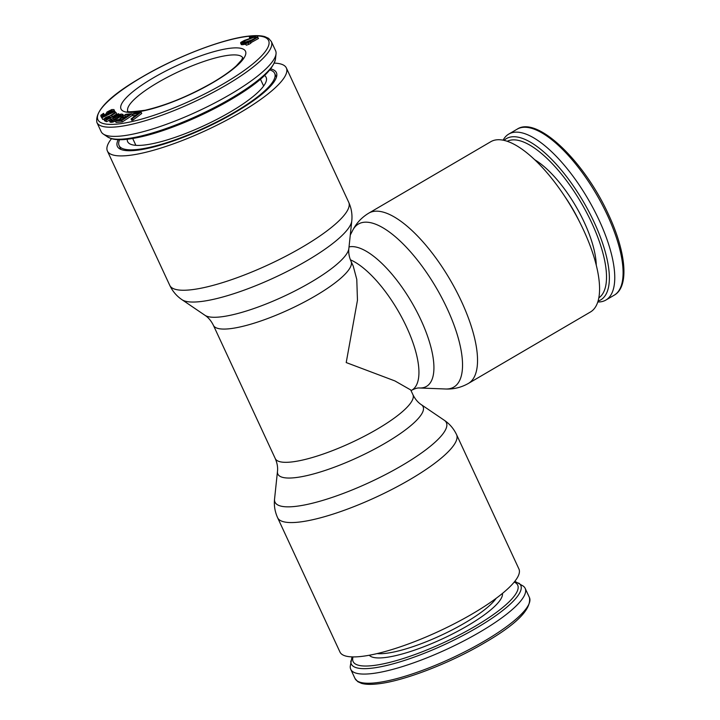 <?xml version="1.0" encoding="UTF-8"?>
<svg xmlns="http://www.w3.org/2000/svg" width="720" height="720" viewBox="0 0 720 720"><rect width="100%" height="100%" fill="white"/><g stroke="black" fill="none" stroke-linecap="round" stroke-linejoin="round"><path stroke-width="1.08" d="M352.017 656.883L350.289 666.135A96.156 22.257 -24.9 0 0 350.748 669.33A96.156 22.257 -24.9 0 0 479.835 632.097A96.156 22.257 155.1 0 0 525.177 588.366L529.434 597.537A96.156 22.257 155.1 0 1 484.092 641.268A96.156 22.257 -24.9 0 1 355.005 678.501L357.795 681.687L361.521 683.37C365.391 684.459 370.584 684.657 377.109 683.937C402.579 681.489 449.649 663.453 484.236 642.996C516.492 624.348 531.558 609.192 529.434 597.537M514.845 581.301L523.026 585.954A96.156 22.257 155.1 0 1 525.177 588.366M119.592 139.707A85.761 19.854 -24.9 0 0 119.097 145.602A85.761 19.854 -24.9 0 0 128.142 149.742A85.761 19.854 155.1 0 0 220.176 120.15A85.761 19.854 155.1 0 0 274.671 73.386L276.435 77.193M269.847 69.957A85.761 19.854 155.1 0 1 274.671 73.386M127.26 139.266A76.347 17.676 -24.9 0 0 129.312 143.541A76.347 17.676 -24.9 0 0 135.684 145.323A76.347 17.676 155.1 0 0 212.994 121.347A76.347 17.676 155.1 0 0 266.499 79.857A76.347 17.676 155.1 0 0 264.564 75.528M131.094 118.926L131.733 120.294L132.984 120.06L141.732 113.481L141.093 112.104L133.596 113.535L132.48 114.381L138.726 113.184L131.094 118.926L132.345 118.683L141.093 112.104M132.48 114.381L133.119 115.758L136.053 115.191M115.461 121.113L116.1 122.481L122.328 121.941L132.687 115.137L132.048 113.76L125.829 114.3L124.506 115.173L129.69 114.723L126.162 117.036L121.671 117.423L120.348 118.296L124.839 117.909L121.968 119.79L116.784 120.24L115.461 121.113L121.689 120.573L132.048 113.76M120.348 118.296L120.987 119.673L122.328 119.556M124.506 115.173L125.145 116.541L127.179 116.37M122.211 117.378L123.516 115.731L122.877 114.354L121.302 114.057L117.864 114.93L112.995 117.675L114.957 117.846L116.451 116.973L115.272 116.874L118.143 115.29L120.978 115.029L120.663 116.001L116.064 118.773L113.04 120.015L111.096 120.015L110.925 119.502L113.247 118.206M117.558 120.177L120.438 118.494M103.959 119.412L105.948 120.303L118.611 113.697L112.455 116.424L111.051 115.794L116.046 112.545L115.461 112.284L110.007 115.848L105.84 117.378L103.815 119.088L104.598 120.789L106.587 121.68L109.188 120.33L110.241 122.256L115.506 121.194M116.802 117.729L120.168 116.343M112.995 117.675L113.634 119.052L115.236 119.187M114.309 115.461L116.685 113.913L116.046 112.545M101.826 117.81L114.876 111.465L101.826 117.81L102.771 119.502L103.932 118.935M114.723 111.537L113.958 109.575L111.744 109.566L107.028 112.014L105.714 114.228L104.328 114.93L103.59 113.337L100.917 115.164L100.818 115.983L103.005 115.911L106.389 114.381L107.937 113.067L108.243 111.843L110.412 110.484L111.906 110.187L112.41 110.889L110.691 112.743L113.904 110.592L113.958 109.575M108.432 114.597L108.882 113.22L111.672 111.69M100.818 115.983L101.457 117.36L102.411 117.522M250.695 42.804L258.525 38.466L257.229 36.945L245.034 43.704L248.166 42.975L257.886 37.089M245.034 43.704L246.33 45.216L248.805 44.352L250.875 43.2L250.236 41.823M244.836 42.336L245.466 42.093M246.159 41.85L252.171 39.753M240.66 43.2L245.637 42.453L246.753 41.868L246.051 41.85L242.154 42.48L243.153 41.436L255.645 36.639L250.569 36.459L249.354 37.188L253.296 37.323L244.431 40.401L240.984 42.282L240.579 42.885L241.299 44.577L245.268 44.199M106.533 119.259L109.521 117.963M271.323 41.499L275.58 50.67A96.156 22.257 155.1 0 1 276.039 53.865A96.156 22.257 155.1 0 1 230.247 94.401A96.156 22.257 -24.9 0 1 103.302 134.046A96.156 22.257 -24.9 0 1 101.151 131.634L96.894 122.463A96.156 22.257 -24.9 0 0 225.981 85.23A96.156 22.257 155.1 0 0 271.323 41.499L268.587 38.34L264.789 36.63C261 35.559 255.942 35.352 249.624 36.018C224.235 38.331 176.868 56.43 142.092 77.004C109.836 95.652 94.77 110.808 96.894 122.463M132.984 120.06L132.345 118.683M112.023 120.096L111.537 119.052L110.754 118.989L109.17 120.348M109.197 120.681L111.672 120.897L115.47 119.556L121.698 115.92L122.877 114.354M110.844 117.27L106.803 119.376L105.219 118.674L108.747 116.586L110.844 117.27M104.328 114.93L102.51 115.218L103.59 113.337M122.328 121.941L121.689 120.573M123.543 116.073L122.904 114.696M123.066 116.694L122.427 115.317M122.337 117.297L121.698 115.92M121.113 117.792L120.582 116.658M117.468 120.177L116.847 118.836M116.019 120.744L115.47 119.556M114.849 121.491L114.21 120.114M113.337 122.022L112.698 120.645M112.311 122.274L111.672 120.897M111.411 122.364L110.772 120.987M110.241 122.256L109.602 120.888M111.168 120.015L110.925 119.502M120.393 116.19L119.808 114.93M119.673 116.406L119.034 115.029M118.782 116.667L118.143 115.29M117.909 117.09L117.27 115.713M117.027 118.206L116.451 116.973M115.515 119.052L114.957 117.846M118.998 114.525L118.611 113.697M106.587 121.68L105.948 120.303M109.836 117.792L109.269 116.559M109.386 117.963L108.747 116.586M108.684 118.17L108.045 116.793M107.793 118.557L107.154 117.18M106.983 118.98L106.344 117.603M106.074 119.052L105.615 118.062M115.425 112.302L115.182 111.78M102.771 119.502L102.132 118.125M104.256 114.957L103.698 113.751M103.662 115.173L103.149 114.075M103.005 115.281L102.627 114.471M114.741 111.501L114.102 110.124M114.417 111.69L113.904 110.592M113.526 112.122L113.148 111.321M112.095 112.815L111.798 112.167M110.97 113.364L110.691 112.743M112.32 111.069L111.906 110.187M111.888 111.519L111.294 110.241M111.051 111.861L110.412 110.484M110.205 112.239L109.566 110.862M109.395 112.761L108.756 111.384M108.882 113.22L108.243 111.843M108.675 113.625L108.036 112.248M108.783 114.039L108.144 112.662M108.576 114.444L107.937 113.067M108 114.804L107.442 113.598M106.848 115.371L106.389 114.381M105.723 115.911L105.282 114.966M104.607 116.46L104.148 115.47M103.509 116.991L103.005 115.911M102.438 117.513L101.808 116.145M101.808 117.504L101.169 116.127M248.805 44.352L248.166 42.975M246.33 45.216L245.691 43.839M256.086 37.584L255.645 36.639M254.844 38.268L254.43 37.368M245.043 42.237L244.404 40.86M243.693 42.606L243.153 41.436M243.099 42.669L242.667 41.724M247.077 42.57L246.753 41.868M245.979 43.182L245.637 42.453M244.746 44.388L244.107 43.011M243.693 44.658L243.054 43.281M242.46 44.766L241.821 43.398M241.902 44.748L241.263 43.371M249.957 38.484L249.354 37.188M509.661 142.218L508.248 141.66M597.825 301.977A96.156 35.622 -120.3 0 0 605.889 300.06A96.156 35.622 -120.3 0 0 599.184 220.329A96.156 35.622 59.7 0 0 508.734 134.1L517.068 129.222A96.156 35.622 59.7 0 1 607.518 215.451A96.156 35.622 -120.3 0 1 614.223 295.182C629.46 286.731 626.175 252.261 608.499 214.506C584.469 161.451 537.165 115.479 517.068 129.222M503.109 140.184A96.156 35.622 59.7 0 1 508.734 134.1M351.072 261.432L353.25 266.139L356.778 279.405L357.462 300.249L346.212 362.565L394.92 380.934L410.733 389.97L412.92 394.668A75.879 17.568 -24.9 0 1 364.698 436.05A75.879 17.568 -24.9 0 1 283.257 462.231A75.879 17.568 155.1 0 1 275.256 458.568L213.408 325.332A75.879 17.568 155.1 0 0 221.409 328.986A75.879 17.568 -24.9 0 0 302.85 302.805A75.879 17.568 -24.9 0 0 351.072 261.432C349.101 256.869 348.363 252.576 348.858 248.544L351.774 220.923C352.458 214.56 351.441 208.35 348.723 202.302L286.362 67.959A98.649 22.833 -24.9 0 0 275.958 63.207A98.649 22.833 155.1 0 0 274.311 63.117M456.561 434.628L518.922 568.971A98.649 22.833 -24.9 0 1 456.237 622.755A98.649 22.833 -24.9 0 1 350.37 656.793A98.649 22.833 155.1 0 1 339.966 652.041L277.605 517.698A98.649 22.833 155.1 0 0 288.009 522.45A98.649 22.833 -24.9 0 0 393.876 488.421A98.649 22.833 -24.9 0 0 456.561 434.628C453.699 428.643 449.613 423.864 444.312 420.282A94.473 21.87 -24.9 0 1 391.959 471.159A94.473 21.87 -24.9 0 1 284.967 506.736A94.473 21.87 155.1 0 1 274.554 499.077C273.87 505.44 274.887 511.65 277.605 517.698M368.766 213.147L490.806 141.696A98.649 36.54 59.7 0 1 500.238 139.788A98.649 36.54 -120.3 0 1 578.187 219.213A98.649 36.54 -120.3 0 1 590.481 311.967L468.441 383.409A98.649 36.54 -120.3 0 0 456.147 290.655A98.649 36.54 -120.3 0 0 378.198 211.23A98.649 36.54 59.7 0 0 368.766 213.147C361.683 217.431 356.328 223.164 352.71 230.328A94.473 34.992 59.7 0 1 367.407 222.228A94.473 34.992 -120.3 0 1 446.868 307.971A94.473 34.992 -120.3 0 1 445.599 388.998L419.571 387.99A80.064 29.655 -120.3 0 0 420.642 319.32A80.064 29.655 -120.3 0 0 353.304 246.654A80.064 29.655 59.7 0 0 349.029 246.906M118.224 139.671A87.651 20.286 -24.9 0 0 119.313 148.581A87.651 20.286 -24.9 0 0 126.621 150.633A87.651 20.286 -24.9 0 0 215.379 123.102A87.651 20.286 -24.9 0 0 276.804 75.474A87.651 20.286 -24.9 0 0 270.711 68.895M286.362 67.959A98.649 22.833 -24.9 0 1 223.677 121.752A98.649 22.833 -24.9 0 1 117.81 155.79A98.649 22.833 155.1 0 1 107.406 151.029A98.649 22.833 155.1 0 1 111.483 138.699M377.118 653.589A70.425 16.299 -24.9 0 0 464.796 622.971A70.425 16.299 155.1 0 0 496.125 598.347M502.434 593.442A73.548 17.019 155.1 0 1 467.433 625.833A73.548 17.019 -24.9 0 1 369.297 655.245M514.215 582.084A90.72 20.997 155.1 0 1 474.912 626.409A90.72 20.997 -24.9 0 1 389.727 662.382A90.72 20.997 -24.9 0 1 353.025 656.91M350.865 660.942A93.42 21.627 -24.9 0 0 391.302 664.317A93.42 21.627 -24.9 0 0 476.721 627.867A93.42 21.627 155.1 0 0 518.688 583.038M135.324 145.296A71.361 16.515 155.1 0 1 135.414 144.342M263.178 85.041A71.361 16.515 155.1 0 1 263.961 85.581M142.29 76.968A94.077 21.771 155.1 0 1 258.669 36A94.077 21.771 155.1 0 1 224.226 83.331A94.077 21.771 -24.9 0 1 107.847 124.29A94.077 21.771 -24.9 0 1 142.29 76.968M153.387 77.823A68.607 15.876 -24.9 0 0 128.268 112.338A68.607 15.876 -24.9 0 0 213.138 82.467A68.607 15.876 155.1 0 0 238.257 47.952A68.607 15.876 155.1 0 0 153.387 77.823M127.746 111.114A63.405 14.679 -24.9 0 1 157.779 82.584A63.405 14.679 155.1 0 1 242.739 57.726M107.64 136.962L111.294 138.645C116.811 140.184 124.029 140.463 140.499 136.971C166.023 131.355 202.725 116.163 230.733 99.666C258.039 83.7 272.952 70.173 275.463 59.058A93.42 21.627 155.1 0 1 230.976 98.451A93.42 21.627 -24.9 0 1 107.64 136.962L103.302 134.046M564.399 195.894A70.425 26.091 59.7 0 1 579.258 221.265M534.564 159.633A73.548 27.243 59.7 0 1 584.334 222.489A73.548 27.243 -120.3 0 1 596.259 265.032M507.231 141.3A90.72 33.606 59.7 0 1 591.822 223.074A90.72 33.606 -120.3 0 1 598.869 297.837M598.104 301.068A93.42 34.605 -120.3 0 0 594.234 222.435A93.42 34.605 59.7 0 0 504.045 140.382M444.312 420.282L421.335 404.685A80.064 18.531 -24.9 0 1 376.974 447.804A80.064 18.531 -24.9 0 1 286.299 477.945A80.064 18.531 155.1 0 1 277.47 471.456L274.554 499.077M419.571 387.99C417.744 387.765 415.197 388.476 411.939 390.105A75.879 28.107 -120.3 0 0 406.107 326.034A75.879 28.107 -120.3 0 0 350.379 259.794M107.406 151.029L169.767 285.372A98.649 22.833 155.1 0 0 180.171 290.133A98.649 22.833 -24.9 0 0 286.038 256.095A98.649 22.833 -24.9 0 0 348.723 202.302M351.774 220.923A94.473 21.87 -24.9 0 1 285.57 272.259A94.473 21.87 -24.9 0 1 189.9 301.932A94.473 21.87 155.1 0 1 182.016 299.718C176.715 296.136 172.629 291.357 169.767 285.372M182.016 299.718L204.993 315.315A80.064 18.531 155.1 0 0 211.68 317.187A80.064 18.531 -24.9 0 0 292.752 292.05A80.064 18.531 -24.9 0 0 348.858 248.544M350.748 669.33L355.005 678.501M119.097 145.602L120.861 149.409M242.775 57.537L241.533 60.084L236.34 65.817C230.787 70.947 222.885 76.536 212.643 82.566C188.748 96.147 166.23 105.372 145.089 110.25C132.039 111.969 126.198 112.221 127.575 111.015M263.637 86.031L260.46 79.2M135.882 145.341L132.705 138.501M275.463 59.058L276.039 53.865M605.889 300.06L614.223 295.182M421.335 404.685C417.933 402.453 415.125 399.114 412.92 394.668M275.256 458.568C277.227 463.131 277.965 467.424 277.47 471.456M350.28 235.08L352.71 230.328M468.441 383.409C461.232 387.486 453.618 389.349 445.599 388.998M204.993 315.315C208.395 317.547 211.203 320.886 213.408 325.332M411.939 390.105L411.039 390.627"/></g></svg>
